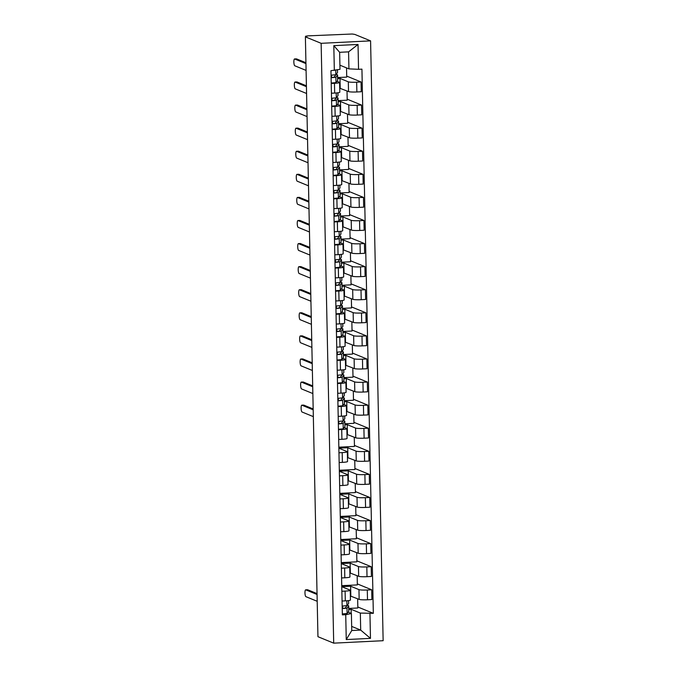 <?xml version="1.0" encoding="UTF-8"?>
<svg xmlns="http://www.w3.org/2000/svg" width="677" height="677" viewBox="0 0 677 677"><rect width="100%" height="100%" fill="white"/><g stroke="black" fill="none" stroke-linecap="round" stroke-linejoin="round"><path stroke-width="1.02" d="M305.581 36.854L305.572 36.236L307.798 35.873L352.218 34.011L354.816 34.417L370.581 40.865L321.143 43.32L333.702 643.15L317.945 636.702L305.386 36.863L321.143 43.32M333.702 643.15L383.14 640.704L370.581 40.865M305.572 36.236L305.674 36.854M305.386 36.863L306.825 36.795L305.665 36.321M350.356 596.005L359.157 599.39A6.846 0.762 -1.2 0 0 367.501 599.771L371.901 599.551L371.69 589.785L367.298 590.005A6.846 0.762 178.8 0 1 358.954 589.625L350.627 586.223L341.758 586.654M345.101 591.106L345.304 600.871A6.846 0.762 -1.2 0 0 350.441 600.025L350.237 590.259A6.846 0.762 178.8 0 1 345.101 591.106L341.851 591.266M345.304 600.871L342.054 601.032M357.338 583.904L371.69 589.785M341.733 585.681L357.354 584.911L357.168 575.695M341.758 586.688L350.017 590.073A6.846 0.762 178.8 0 1 350.237 590.259M349.874 572.928L358.675 576.313A6.846 0.762 -1.2 0 0 367.019 576.686L371.419 576.466L371.208 566.7L366.816 566.92A6.846 0.762 178.8 0 1 358.463 566.547L350.136 563.137L341.276 563.577M341.572 577.946L344.821 577.786A6.846 0.762 -1.2 0 0 349.958 576.939L349.747 567.174A6.846 0.762 178.8 0 1 344.618 568.02L341.369 568.181M356.855 560.827L371.208 566.7M341.25 562.604L356.872 561.825L356.686 552.61M341.276 563.611L349.535 566.987A6.846 0.762 178.8 0 1 349.747 567.174M349.383 549.842L358.184 553.227A6.846 0.762 -1.2 0 0 366.536 553.608L370.928 553.388L370.725 543.623L366.333 543.843A6.846 0.762 178.8 0 1 357.981 543.462L349.654 540.051L340.793 540.491M341.09 554.869L344.339 554.708A6.846 0.762 -1.2 0 0 349.467 553.854L349.264 544.088A6.846 0.762 178.8 0 1 344.136 544.943L340.886 545.103M356.373 537.741L370.725 543.623M340.768 539.518L356.39 538.748L356.195 529.532M340.793 540.525L349.044 543.91A6.846 0.762 178.8 0 1 349.264 544.088M348.9 526.765L357.701 530.15A6.846 0.762 -1.2 0 0 366.054 530.523L370.446 530.303L370.243 520.537L365.851 520.757A6.846 0.762 178.8 0 1 357.498 520.385L349.171 516.974L340.303 517.414M340.607 531.784L343.857 531.623A6.846 0.762 -1.2 0 0 348.985 530.776L348.782 521.011A6.846 0.762 178.8 0 1 343.654 521.857L340.404 522.018M355.89 514.664L370.243 520.537M340.286 516.441L355.907 515.662L355.713 506.447M340.303 517.448L348.562 520.825A6.846 0.762 178.8 0 1 348.782 521.011M348.418 503.68L357.219 507.065A6.846 0.762 -1.2 0 0 365.572 507.437L369.964 507.225L369.76 497.46L365.36 497.671A6.846 0.762 178.8 0 1 357.016 497.299L348.689 493.888L339.82 494.328M340.125 508.698L343.374 508.537A6.846 0.762 -1.2 0 0 348.503 507.691L348.3 497.925A6.846 0.762 178.8 0 1 343.171 498.771L339.922 498.932M355.4 491.578L369.76 497.46M339.803 493.355L355.425 492.577L355.23 483.37M339.82 494.362L348.08 497.747A6.846 0.762 178.8 0 1 348.3 497.925M347.936 480.602L356.737 483.987A6.846 0.762 -1.2 0 0 365.089 484.36L369.481 484.14L369.278 474.374L364.878 474.594A6.846 0.762 178.8 0 1 356.534 474.222L348.206 470.811L339.338 471.251M339.642 485.621L342.892 485.46A6.846 0.762 -1.2 0 0 348.02 484.614L347.817 474.848A6.846 0.762 178.8 0 1 342.68 475.694L339.439 475.855M354.917 468.501L369.278 474.374M339.321 470.27L354.943 469.499L354.748 460.284M339.338 471.277L347.597 474.662A6.846 0.762 178.8 0 1 347.817 474.848M347.453 457.517L356.254 460.902A6.846 0.762 -1.2 0 0 364.598 461.274L368.999 461.062L368.796 451.297L364.395 451.508A6.846 0.762 178.8 0 1 356.051 451.136L347.724 447.725L338.855 448.166M339.16 462.535L342.41 462.374A6.846 0.762 -1.2 0 0 347.538 461.528L347.335 451.762A6.846 0.762 178.8 0 1 342.198 452.608L338.949 452.769M354.435 445.415L368.796 451.297M338.838 447.192L354.46 446.414L354.266 437.207M338.855 448.199L347.115 451.576A6.846 0.762 178.8 0 1 347.335 451.762M346.971 434.431L355.772 437.816A6.846 0.762 -1.2 0 0 364.116 438.197L368.516 437.977L368.313 428.211L363.913 428.431A6.846 0.762 178.8 0 1 355.569 428.059L347.242 424.648L344.906 424.758M338.669 439.458L341.919 439.297A6.846 0.762 -1.2 0 0 347.056 438.451L346.852 428.685A6.846 0.762 178.8 0 1 341.716 429.531L338.466 429.692M353.953 422.338L368.313 428.211M344.889 423.785L353.978 423.337L353.783 414.121M344.246 427.525L346.632 428.499A6.846 0.762 178.8 0 1 346.852 428.685M346.489 411.354L355.29 414.739A6.846 0.762 -1.2 0 0 363.634 415.111L368.034 414.891L367.823 405.134L363.431 405.345A6.846 0.762 178.8 0 1 355.087 404.973L346.759 401.563L344.424 401.681M338.187 416.372L341.436 416.211A6.846 0.762 -1.2 0 0 346.573 415.365L346.362 405.599A6.846 0.762 178.8 0 1 341.233 406.445L337.984 406.606M353.47 399.252L367.823 405.134M344.407 400.699L353.487 400.251L353.301 391.044M343.764 404.44L346.15 405.413A6.846 0.762 178.8 0 1 346.362 405.599M346.006 388.268L354.807 391.653A6.846 0.762 -1.2 0 0 363.151 392.034L367.543 391.814L367.34 382.048L362.948 382.268A6.846 0.762 178.8 0 1 354.596 381.887L346.269 378.485L343.941 378.595M337.705 393.295L340.954 393.134A6.846 0.762 -1.2 0 0 346.082 392.288L345.879 382.522A6.846 0.762 178.8 0 1 340.751 383.368L337.501 383.529M352.988 376.167L367.34 382.048M343.916 377.622L353.005 377.174L352.81 367.958M343.281 381.354L345.659 382.336A6.846 0.762 178.8 0 1 345.879 382.522M345.515 365.191L354.316 368.576A6.846 0.762 -1.2 0 0 362.669 368.948L367.061 368.728L366.858 358.962L362.466 359.182A6.846 0.762 178.8 0 1 354.113 358.81L345.786 355.4L343.459 355.518M337.222 370.209L340.472 370.048A6.846 0.762 -1.2 0 0 345.6 369.202L345.397 359.436A6.846 0.762 178.8 0 1 340.269 360.282L337.019 360.443M352.505 353.089L366.858 358.962M343.434 354.536L352.522 354.088L352.328 344.872M342.799 358.277L345.177 359.25A6.846 0.762 178.8 0 1 345.397 359.436M345.033 342.105L353.834 345.49A6.846 0.762 -1.2 0 0 362.187 345.871L366.579 345.651L366.375 335.885L361.983 336.105A6.846 0.762 178.8 0 1 353.631 335.724L345.304 332.314L342.977 332.432M336.74 347.132L339.989 346.971A6.846 0.762 -1.2 0 0 345.118 346.116L344.915 336.359A6.846 0.762 178.8 0 1 339.786 337.205L336.537 337.366M352.023 330.004L366.375 335.885M342.951 331.459L352.04 331.011L351.845 321.795M342.308 335.191L344.695 336.173A6.846 0.762 178.8 0 1 344.915 336.359M344.551 319.028L353.352 322.413A6.846 0.762 -1.2 0 0 361.704 322.785L366.096 322.565L365.893 312.799L361.493 313.019A6.846 0.762 178.8 0 1 353.149 312.647L344.821 309.237L342.486 309.355M336.257 324.046L339.507 323.885A6.846 0.762 -1.2 0 0 344.635 323.039L344.432 313.273A6.846 0.762 178.8 0 1 339.304 314.12L336.054 314.28M351.532 306.926L365.893 312.799M342.469 308.373L351.558 307.925L351.363 298.709M341.826 312.114L344.212 313.087A6.846 0.762 178.8 0 1 344.432 313.273M344.068 295.942L352.869 299.327A6.846 0.762 -1.2 0 0 361.213 299.699L365.614 299.488L365.411 289.722L361.01 289.934A6.846 0.762 178.8 0 1 352.666 289.561L344.339 286.151L342.003 286.269M335.775 300.96L339.025 300.8A6.846 0.762 -1.2 0 0 344.153 299.953L343.95 290.188A6.846 0.762 178.8 0 1 338.813 291.034L335.564 291.195M351.05 283.841L365.411 289.722M341.987 285.296L351.075 284.848L350.881 275.632M341.343 289.028L343.73 290.01A6.846 0.762 178.8 0 1 343.95 290.188M343.586 272.865L352.387 276.25A6.846 0.762 -1.2 0 0 360.731 276.622L365.131 276.402L364.928 266.636L360.528 266.856A6.846 0.762 178.8 0 1 352.184 266.484L343.857 263.074L341.521 263.184M335.284 277.883L338.534 277.722A6.846 0.762 -1.2 0 0 343.671 276.876L343.467 267.11A6.846 0.762 178.8 0 1 338.331 267.957L335.081 268.117M350.568 260.763L364.928 266.636M341.504 262.211L350.593 261.762L350.398 252.546M340.861 265.951L343.247 266.924A6.846 0.762 178.8 0 1 343.467 267.11M343.104 249.779L351.905 253.164A6.846 0.762 -1.2 0 0 360.249 253.536L364.649 253.325L364.438 243.559L360.046 243.771A6.846 0.762 178.8 0 1 351.702 243.398L343.374 239.988L341.039 240.107M334.802 254.797L338.051 254.637A6.846 0.762 -1.2 0 0 343.188 253.79L342.977 244.025A6.846 0.762 178.8 0 1 337.848 244.871L334.599 245.032M350.085 237.678L364.438 243.559M341.022 239.133L350.102 238.676L349.916 229.469M340.379 242.865L342.765 243.838A6.846 0.762 178.8 0 1 342.977 244.025M342.621 226.693L351.422 230.087A6.846 0.762 -1.2 0 0 359.766 230.459L364.167 230.239L363.955 220.474L359.563 220.694A6.846 0.762 178.8 0 1 351.211 220.321L342.884 216.911L340.556 217.021M334.32 231.72L337.569 231.559A6.846 0.762 -1.2 0 0 342.706 230.713L342.494 220.947A6.846 0.762 178.8 0 1 337.366 221.794L334.116 221.954M349.603 214.601L363.955 220.474M340.531 216.048L349.62 215.599L349.434 206.383M339.896 219.788L342.274 220.761A6.846 0.762 178.8 0 1 342.494 220.947M342.13 203.616L350.931 207.001A6.846 0.762 -1.2 0 0 359.284 207.374L363.676 207.162L363.473 197.396L359.081 197.608A6.846 0.762 178.8 0 1 350.728 197.235L342.401 193.825L340.074 193.944M333.837 208.634L337.087 208.474A6.846 0.762 -1.2 0 0 342.215 207.627L342.012 197.862A6.846 0.762 178.8 0 1 336.884 198.708L333.634 198.869M349.12 191.515L363.473 197.396M340.049 192.97L349.137 192.513L348.943 183.306M339.414 196.702L341.792 197.676A6.846 0.762 178.8 0 1 342.012 197.862M341.648 180.531L350.449 183.916A6.846 0.762 -1.2 0 0 358.802 184.296L363.194 184.076L362.99 174.311L358.598 174.531A6.846 0.762 178.8 0 1 350.246 174.15L341.919 170.748L339.592 170.858M333.355 185.557L336.604 185.396A6.846 0.762 -1.2 0 0 341.733 184.55L341.53 174.784A6.846 0.762 178.8 0 1 336.401 175.631L333.152 175.792M348.638 168.429L362.99 174.311M339.566 169.885L348.655 169.436L348.46 160.221M338.923 173.617L341.31 174.598A6.846 0.762 178.8 0 1 341.53 174.784M341.166 157.453L349.967 160.838A6.846 0.762 -1.2 0 0 358.319 161.211L362.711 160.991L362.508 151.225L358.108 151.445A6.846 0.762 178.8 0 1 349.764 151.073L341.436 147.662L339.101 147.781M332.872 162.472L336.122 162.311A6.846 0.762 -1.2 0 0 341.25 161.464L341.047 151.699A6.846 0.762 178.8 0 1 335.919 152.545L332.669 152.706M348.147 145.352L362.508 151.225M339.084 146.799L348.173 146.35L347.978 137.135M338.441 150.539L340.827 151.513A6.846 0.762 178.8 0 1 341.047 151.699M340.683 134.368L349.484 137.753A6.846 0.762 -1.2 0 0 357.837 138.133L362.229 137.913L362.026 128.148L357.625 128.368A6.846 0.762 178.8 0 1 349.281 127.987L340.954 124.585L338.618 124.695M332.39 139.394L335.64 139.234A6.846 0.762 -1.2 0 0 340.768 138.387L340.565 128.622A6.846 0.762 178.8 0 1 335.428 129.468L332.187 129.629M347.665 122.266L362.026 128.148M338.602 123.722L347.69 123.273L347.496 114.058M337.958 127.454L340.345 128.435A6.846 0.762 178.8 0 1 340.565 128.622M340.201 111.29L349.002 114.675A6.846 0.762 -1.2 0 0 357.346 115.048L361.746 114.828L361.543 105.062L357.143 105.282A6.846 0.762 178.8 0 1 348.799 104.91L340.472 101.499L338.136 101.618M331.908 116.309L335.157 116.148A6.846 0.762 -1.2 0 0 340.286 115.302L340.082 105.536A6.846 0.762 178.8 0 1 334.946 106.382L331.696 106.543M347.183 99.189L361.543 105.062M338.119 100.636L347.208 100.188L347.013 90.972M337.476 104.376L339.862 105.35A6.846 0.762 178.8 0 1 340.082 105.536M339.719 88.205L348.52 91.59A6.846 0.762 -1.2 0 0 356.864 91.962L361.264 91.75L361.061 81.985L356.661 82.205A6.846 0.762 178.8 0 1 348.317 81.824L339.989 78.414L337.654 78.532M331.417 93.223L334.666 93.062A6.846 0.762 -1.2 0 0 339.803 92.216L339.6 82.45A6.846 0.762 178.8 0 1 334.463 83.296L331.214 83.466M346.7 76.103L361.061 81.985M337.637 77.559L346.726 77.11L346.531 67.895M336.994 81.291L339.38 82.272A6.846 0.762 178.8 0 1 339.6 82.45M340.192 88.179L339.989 78.414M340.675 111.265L340.472 101.499M341.157 134.342L340.954 124.585M341.64 157.428L341.436 147.662M342.122 180.514L341.919 170.748M342.604 203.591L342.401 193.825M343.095 226.677L342.884 216.911M343.577 249.754L343.374 239.988M344.06 272.839L343.857 263.074M344.542 295.917L344.339 286.151M345.025 319.002L344.821 309.237M345.507 342.08L345.304 332.314M345.989 365.165L345.786 355.4M346.48 388.251L346.269 378.485M346.962 411.328L346.759 401.563M347.445 434.414L347.242 424.648M347.927 457.491L347.724 447.725M348.41 480.577L348.206 470.811M348.892 503.654L348.689 493.888M349.374 526.74L349.171 516.974M349.857 549.817L349.654 540.051M350.347 572.903L350.136 563.137M350.83 595.988L350.627 586.223M351.668 626.403L360.689 630.092L360.333 613.074L351.109 609.3L348.773 609.418M351.194 613.438L351.109 609.3M348.113 612.177L351.397 613.523L351.752 630.532L360.689 630.092L370.471 638.369L346.252 639.562L345.735 614.708L351.397 613.523M339.905 65.187L348.934 68.876L348.57 51.858L339.642 52.307L339.998 69.316L330.951 70.679L342.35 614.877L345.735 614.708M334.336 70.51L333.812 45.647L358.031 44.454L358.548 69.308L348.934 68.876M360.333 613.074L373.332 613.337L361.933 69.139L358.548 69.308M369.947 613.506L370.471 638.369M357.82 606.99L373.332 613.337M348.757 608.437L357.845 607.988L357.651 598.781M346.252 639.562L351.752 630.532M348.57 51.858L358.031 44.454M339.642 52.307L333.812 45.647M348.613 603.469L348.553 600.584L348.647 603.385A8.936 0.999 178.8 0 1 348.613 603.469L346.946 605.636L342.164 606.093M307.443 589.777A3.427 0.846 87.2 0 1 307.536 589.743A3.427 0.846 87.2 0 1 307.637 589.76L317.048 593.619M346.607 605.78A6.998 0.779 178.8 0 1 346.768 605.94A6.998 0.779 178.8 0 1 346.742 606.008L345.075 608.166L342.215 608.369M342.672 608.386L342.621 606.093M347.149 605.373A8.936 0.999 178.8 0 1 348.697 605.898A8.936 0.999 178.8 0 1 348.663 605.991L347.005 608.149L342.215 608.606M348.697 605.898L348.816 611.221A8.936 0.999 178.8 0 1 348.782 611.314L347.115 613.472L342.325 613.937M317.064 594.482L305.759 589.853A3.427 0.846 -92.8 0 0 305.665 589.836A3.427 0.846 -92.8 0 0 304.98 593.103A3.427 0.846 -92.8 0 0 305.902 596.665L317.208 601.294M344.72 415.923L344.779 418.724A8.936 0.999 178.8 0 1 344.745 418.818L343.078 420.976L338.297 421.441M303.575 405.117A3.427 0.846 87.2 0 1 303.668 405.091A3.427 0.846 87.2 0 1 303.77 405.108L313.18 408.959M342.74 421.128A6.998 0.779 178.8 0 1 342.9 421.28A6.998 0.779 178.8 0 1 342.875 421.356L341.208 423.514L338.339 423.717M338.796 423.734L338.754 421.441M343.281 420.713A8.936 0.999 178.8 0 1 344.83 421.246A8.936 0.999 178.8 0 1 344.796 421.331L343.129 423.497L338.348 423.954M344.83 421.246L344.948 426.569A8.936 0.999 178.8 0 1 344.915 426.662L343.247 428.82L338.458 429.277M313.197 409.83L301.891 405.201A3.427 0.846 -92.8 0 0 301.798 405.184A3.427 0.846 -92.8 0 0 301.113 408.451A3.427 0.846 -92.8 0 0 302.035 412.005L313.341 416.634M344.238 392.846L344.297 395.647A8.936 0.999 178.8 0 1 344.263 395.732L342.596 397.898L337.815 398.355M303.084 382.04A3.427 0.846 87.2 0 1 303.186 382.006A3.427 0.846 87.2 0 1 303.279 382.031L312.698 385.882M342.257 398.042A6.998 0.779 178.8 0 1 342.418 398.203A6.998 0.779 178.8 0 1 342.384 398.271L340.717 400.429L337.857 400.632M338.314 400.649L338.272 398.355M342.799 397.636A8.936 0.999 178.8 0 1 344.348 398.161A8.936 0.999 178.8 0 1 344.314 398.254L342.647 400.412L337.865 400.869M344.348 398.161L344.458 403.484A8.936 0.999 178.8 0 1 344.424 403.577L342.765 405.735L337.975 406.2M312.715 386.745L301.409 382.116A3.427 0.846 -92.8 0 0 301.307 382.099A3.427 0.846 -92.8 0 0 300.63 385.365A3.427 0.846 -92.8 0 0 301.553 388.928L312.85 393.557M343.755 369.76L343.814 372.562A8.936 0.999 178.8 0 1 343.781 372.655L342.113 374.813L337.332 375.278M302.602 358.954A3.427 0.846 87.2 0 1 302.704 358.928A3.427 0.846 87.2 0 1 302.797 358.945L312.207 362.796M341.775 374.965A6.998 0.779 178.8 0 1 341.927 375.117A6.998 0.779 178.8 0 1 341.902 375.193L340.235 377.351L337.374 377.554M337.831 377.571L337.789 375.278M342.317 374.55A8.936 0.999 178.8 0 1 343.865 375.075A8.936 0.999 178.8 0 1 343.831 375.168L342.164 377.326L337.383 377.791M343.865 375.075L343.975 380.406A8.936 0.999 178.8 0 1 343.941 380.491L342.274 382.657L337.493 383.114M312.232 363.667L300.926 359.038A3.427 0.846 -92.8 0 0 300.825 359.022A3.427 0.846 -92.8 0 0 300.139 362.288A3.427 0.846 -92.8 0 0 301.07 365.842L312.368 370.471M343.273 346.683L343.332 349.484A8.936 0.999 178.8 0 1 343.298 349.569L341.631 351.735L336.841 352.192M302.12 335.877A3.427 0.846 87.2 0 1 302.221 335.843A3.427 0.846 87.2 0 1 302.314 335.86L311.725 339.719M341.293 351.879A6.998 0.779 178.8 0 1 341.445 352.04A6.998 0.779 178.8 0 1 341.42 352.108L339.752 354.266L336.892 354.469M337.349 354.486L337.298 352.192M341.834 351.473A8.936 0.999 178.8 0 1 343.383 351.998A8.936 0.999 178.8 0 1 343.349 352.082L341.682 354.249L336.901 354.706M343.383 351.998L343.493 357.321A8.936 0.999 178.8 0 1 343.459 357.414L341.792 359.572L337.011 360.037M311.742 340.582L300.444 335.953A3.427 0.846 -92.8 0 0 300.343 335.936A3.427 0.846 -92.8 0 0 299.657 339.202A3.427 0.846 -92.8 0 0 300.588 342.765L311.885 347.386M342.79 323.598L342.85 326.399A8.936 0.999 178.8 0 1 342.816 326.492L341.149 328.65L336.359 329.107M301.637 312.791A3.427 0.846 87.2 0 1 301.73 312.766A3.427 0.846 87.2 0 1 301.832 312.782L311.242 316.633M340.81 328.794A6.998 0.779 178.8 0 1 340.963 328.954A6.998 0.779 178.8 0 1 340.937 329.022L339.27 331.188L336.41 331.383M336.867 331.408L336.816 329.115M341.352 328.387A8.936 0.999 178.8 0 1 342.9 328.912A8.936 0.999 178.8 0 1 342.867 329.005L341.2 331.163L336.418 331.628M342.9 328.912L343.011 334.243A8.936 0.999 178.8 0 1 342.977 334.328L341.31 336.494L336.528 336.951M311.259 317.505L299.962 312.876A3.427 0.846 -92.8 0 0 299.86 312.859A3.427 0.846 -92.8 0 0 299.175 316.125A3.427 0.846 -92.8 0 0 300.097 319.679L311.403 324.308M342.308 300.52L342.359 303.321A8.936 0.999 178.8 0 1 342.325 303.406L340.666 305.572L335.877 306.029M301.155 289.705A3.427 0.846 87.2 0 1 301.248 289.68A3.427 0.846 87.2 0 1 301.35 289.697L310.76 293.556M340.328 305.716A6.998 0.779 178.8 0 1 340.48 305.877A6.998 0.779 178.8 0 1 340.455 305.945L338.788 308.103L335.927 308.306M336.384 308.323L336.334 306.029M340.861 305.31A8.936 0.999 178.8 0 1 342.418 305.835A8.936 0.999 178.8 0 1 342.384 305.919L340.717 308.086L335.927 308.543M342.418 305.835L342.528 311.158A8.936 0.999 178.8 0 1 342.494 311.251L340.827 313.409L336.046 313.874M310.777 294.419L299.471 289.79A3.427 0.846 -92.8 0 0 299.378 289.773A3.427 0.846 -92.8 0 0 298.692 293.039A3.427 0.846 -92.8 0 0 299.615 296.602L310.921 301.223M341.843 280.329L341.783 277.443L341.877 280.236A8.936 0.999 178.8 0 1 341.843 280.329L340.176 282.487L335.394 282.944M300.673 266.628A3.427 0.846 87.2 0 1 300.766 266.603A3.427 0.846 87.2 0 1 300.867 266.62L310.278 270.47M339.846 282.631A6.998 0.779 178.8 0 1 339.998 282.791A6.998 0.779 178.8 0 1 339.972 282.859L338.305 285.025L335.445 285.22M335.902 285.245L335.851 282.952M340.379 282.224A8.936 0.999 178.8 0 1 341.936 282.749A8.936 0.999 178.8 0 1 341.902 282.842L340.235 285L335.445 285.466M341.936 282.749L342.046 288.08A8.936 0.999 178.8 0 1 342.012 288.165L340.345 290.331L335.555 290.788M310.294 271.342L298.989 266.713A3.427 0.846 -92.8 0 0 298.895 266.696A3.427 0.846 -92.8 0 0 298.21 269.962A3.427 0.846 -92.8 0 0 299.132 273.516L310.438 278.145M341.335 254.357L341.394 257.15A8.936 0.999 178.8 0 1 341.36 257.243L339.693 259.401L334.912 259.866M300.19 243.542A3.427 0.846 87.2 0 1 300.283 243.517A3.427 0.846 87.2 0 1 300.385 243.534L309.795 247.384M339.355 259.553A6.998 0.779 178.8 0 1 339.515 259.706A6.998 0.779 178.8 0 1 339.49 259.782L337.823 261.94L334.963 262.143M335.42 262.16L335.369 259.866M339.896 259.139A8.936 0.999 178.8 0 1 341.445 259.672A8.936 0.999 178.8 0 1 341.411 259.756L339.752 261.923L334.963 262.38M341.445 259.672L341.563 264.995A8.936 0.999 178.8 0 1 341.53 265.088L339.862 267.246L335.073 267.703M309.812 248.256L298.506 243.627A3.427 0.846 -92.8 0 0 298.413 243.61A3.427 0.846 -92.8 0 0 297.728 246.877A3.427 0.846 -92.8 0 0 298.65 250.431L309.956 255.06M340.853 231.272L340.912 234.073A8.936 0.999 178.8 0 1 340.878 234.157L339.211 236.324L334.43 236.781M299.708 220.465A3.427 0.846 87.2 0 1 299.801 220.44A3.427 0.846 87.2 0 1 299.894 220.457L309.313 224.307M338.872 236.468A6.998 0.779 178.8 0 1 339.033 236.628A6.998 0.779 178.8 0 1 338.999 236.696L337.341 238.863L334.472 239.057M334.929 239.074L334.887 236.789M339.414 236.061A8.936 0.999 178.8 0 1 340.963 236.586A8.936 0.999 178.8 0 1 340.929 236.679L339.262 238.837L334.48 239.294M340.963 236.586L341.073 241.917A8.936 0.999 178.8 0 1 341.039 242.002L339.38 244.169L334.59 244.625M309.33 225.17L298.024 220.55A3.427 0.846 -92.8 0 0 297.922 220.533A3.427 0.846 -92.8 0 0 297.245 223.791A3.427 0.846 -92.8 0 0 298.168 227.354L309.474 231.983M340.37 208.194L340.429 210.987A8.936 0.999 178.8 0 1 340.396 211.08L338.728 213.238L333.947 213.704M299.217 197.379A3.427 0.846 87.2 0 1 299.319 197.354A3.427 0.846 87.2 0 1 299.412 197.371L308.822 201.221M338.39 213.39A6.998 0.779 178.8 0 1 338.542 213.543A6.998 0.779 178.8 0 1 338.517 213.619L336.85 215.777L333.989 215.98M334.446 215.997L334.404 213.704M338.932 212.976A8.936 0.999 178.8 0 1 340.48 213.509A8.936 0.999 178.8 0 1 340.446 213.593L338.779 215.76L333.998 216.217M340.48 213.509L340.59 218.832A8.936 0.999 178.8 0 1 340.556 218.925L338.889 221.083L334.108 221.54M308.847 202.093L297.541 197.464A3.427 0.846 -92.8 0 0 297.44 197.447A3.427 0.846 -92.8 0 0 296.763 200.714A3.427 0.846 -92.8 0 0 297.685 204.268L308.983 208.897M339.888 185.109L339.947 187.91A8.936 0.999 178.8 0 1 339.913 187.994L338.246 190.161L333.456 190.618M298.735 174.302A3.427 0.846 87.2 0 1 298.836 174.268A3.427 0.846 87.2 0 1 298.929 174.294L308.34 178.144M337.908 190.305A6.998 0.779 178.8 0 1 338.06 190.465A6.998 0.779 178.8 0 1 338.035 190.533L336.367 192.7L333.507 192.894M333.964 192.911L333.913 190.618M338.449 189.898A8.936 0.999 178.8 0 1 339.998 190.423A8.936 0.999 178.8 0 1 339.964 190.516L338.297 192.674L333.516 193.131M339.998 190.423L340.108 195.746A8.936 0.999 178.8 0 1 340.074 195.839L338.407 197.997L333.626 198.463M308.357 179.007L297.059 174.387A3.427 0.846 -92.8 0 0 296.958 174.361A3.427 0.846 -92.8 0 0 296.272 177.628A3.427 0.846 -92.8 0 0 297.203 181.191L308.5 185.82M339.431 164.917L339.372 162.031L339.465 164.824A8.936 0.999 178.8 0 1 339.431 164.917L337.764 167.075L332.974 167.541M298.252 151.216A3.427 0.846 87.2 0 1 298.345 151.191A3.427 0.846 87.2 0 1 298.447 151.208L307.857 155.058M337.425 167.227A6.998 0.779 178.8 0 1 337.578 167.38A6.998 0.779 178.8 0 1 337.552 167.456L335.885 169.614L333.025 169.817M333.482 169.834L333.431 167.541M337.967 166.813A8.936 0.999 178.8 0 1 339.515 167.337A8.936 0.999 178.8 0 1 339.482 167.431L337.815 169.588L333.033 170.054M339.515 167.337L339.626 172.669A8.936 0.999 178.8 0 1 339.592 172.753L337.925 174.92L333.143 175.377M307.874 155.93L296.577 151.301A3.427 0.846 -92.8 0 0 296.475 151.284A3.427 0.846 -92.8 0 0 295.79 154.551A3.427 0.846 -92.8 0 0 296.721 158.105L308.018 162.734M338.923 138.946L338.982 141.747A8.936 0.999 178.8 0 1 338.949 141.831L337.281 143.998L332.492 144.455M297.77 128.139A3.427 0.846 87.2 0 1 297.863 128.105A3.427 0.846 87.2 0 1 297.965 128.122L307.375 131.981M336.943 144.142A6.998 0.779 178.8 0 1 337.095 144.303A6.998 0.779 178.8 0 1 337.07 144.37L335.403 146.528L332.542 146.731M332.999 146.748L332.949 144.455M337.476 143.736A8.936 0.999 178.8 0 1 339.033 144.26A8.936 0.999 178.8 0 1 338.999 144.345L337.332 146.511L332.542 146.968M339.033 144.26L339.143 149.583A8.936 0.999 178.8 0 1 339.109 149.676L337.442 151.834L332.661 152.3M307.392 132.844L296.094 128.215A3.427 0.846 -92.8 0 0 295.993 128.198A3.427 0.846 -92.8 0 0 295.307 131.465A3.427 0.846 -92.8 0 0 296.23 135.028L307.536 139.648M338.458 118.754L338.398 115.869L338.492 118.661A8.936 0.999 178.8 0 1 338.458 118.754L336.799 120.912L332.009 121.369M297.288 105.053A3.427 0.846 87.2 0 1 297.381 105.028A3.427 0.846 87.2 0 1 297.482 105.045L306.893 108.895M336.461 121.056A6.998 0.779 178.8 0 1 336.613 121.217A6.998 0.779 178.8 0 1 336.587 121.285L334.92 123.451L332.06 123.654M332.517 123.671L332.466 121.378M336.994 120.65A8.936 0.999 178.8 0 1 338.551 121.175A8.936 0.999 178.8 0 1 338.517 121.268L336.85 123.426L332.06 123.891M338.551 121.175L338.661 126.506A8.936 0.999 178.8 0 1 338.627 126.591L336.96 128.757L332.17 129.214M306.909 109.767L295.604 105.138A3.427 0.846 -92.8 0 0 295.51 105.121A3.427 0.846 -92.8 0 0 294.825 108.388A3.427 0.846 -92.8 0 0 295.747 111.942L307.053 116.571M337.95 92.783L338.009 95.584A8.936 0.999 178.8 0 1 337.975 95.669L336.308 97.835L331.527 98.292M296.805 81.968A3.427 0.846 87.2 0 1 296.898 81.942A3.427 0.846 87.2 0 1 297 81.959L306.41 85.818M335.978 97.979A6.998 0.779 178.8 0 1 336.13 98.14A6.998 0.779 178.8 0 1 336.105 98.207L334.438 100.365L331.578 100.568M332.035 100.585L331.984 98.292M336.511 97.573A8.936 0.999 178.8 0 1 338.06 98.097A8.936 0.999 178.8 0 1 338.026 98.182L336.367 100.348L331.578 100.805M338.06 98.097L338.178 103.42A8.936 0.999 178.8 0 1 338.145 103.513L336.477 105.671L331.688 106.137M306.427 86.681L295.121 82.052A3.427 0.846 -92.8 0 0 295.028 82.035A3.427 0.846 -92.8 0 0 294.343 85.302A3.427 0.846 -92.8 0 0 295.265 88.865L306.571 93.485M337.476 69.849L337.527 72.498A8.936 0.999 178.8 0 1 337.493 72.591L335.826 74.749L331.045 75.206M296.323 58.891A3.427 0.846 87.2 0 1 296.416 58.865A3.427 0.846 87.2 0 1 296.518 58.882L305.928 62.733M335.487 74.893A6.998 0.779 178.8 0 1 335.648 75.054A6.998 0.779 178.8 0 1 335.623 75.122L333.956 77.288L331.087 77.483M331.544 77.508L331.502 75.215M336.029 74.487A8.936 0.999 178.8 0 1 337.578 75.012A8.936 0.999 178.8 0 1 337.544 75.105L335.877 77.263L331.095 77.728M337.578 75.012L337.696 80.343A8.936 0.999 178.8 0 1 337.662 80.428L335.995 82.594L331.205 83.051M305.945 63.604L294.639 58.975A3.427 0.846 -92.8 0 0 294.546 58.958A3.427 0.846 -92.8 0 0 293.86 62.225A3.427 0.846 -92.8 0 0 294.783 65.779L306.089 70.408M348.317 81.824L348.52 91.59M348.799 104.91L349.002 114.675M349.281 127.987L349.484 137.753M349.764 151.073L349.967 160.838M350.246 174.15L350.449 183.916M350.728 197.235L350.931 207.001M351.211 220.321L351.422 230.087M351.702 243.398L351.905 253.164M352.184 266.484L352.387 276.25M352.666 289.561L352.869 299.327M353.149 312.647L353.352 322.413M353.631 335.724L353.834 345.49M354.113 358.81L354.316 368.576M354.596 381.887L354.807 391.653M355.087 404.973L355.29 414.739M355.569 428.059L355.772 437.816M356.051 451.136L356.254 460.902M356.534 474.222L356.737 483.987M357.016 497.299L357.219 507.065M357.498 520.385L357.701 530.15M357.981 543.462L358.184 553.227M358.463 566.547L358.675 576.313M358.954 589.625L359.157 599.39M334.946 106.382L335.157 116.148M335.428 129.468L335.64 139.234M335.919 152.545L336.122 162.311M336.401 175.631L336.604 185.396M336.884 198.708L337.087 208.474M337.366 221.794L337.569 231.559M337.848 244.871L338.051 254.637M338.331 267.957L338.534 277.722M338.813 291.034L339.025 300.8M339.304 314.12L339.507 323.885M339.786 337.205L339.989 346.971M340.269 360.282L340.472 370.048M340.751 383.368L340.954 393.134M341.233 406.445L341.436 416.211M341.716 429.531L341.919 439.297M342.198 452.608L342.41 462.374M342.68 475.694L342.892 485.46M343.171 498.771L343.374 508.537M343.654 521.857L343.857 531.623M344.136 544.943L344.339 554.708M344.618 568.02L344.821 577.786M334.463 83.296L334.666 93.062M357.143 105.282L357.346 115.048M357.625 128.368L357.837 138.133M358.108 151.445L358.319 161.211M358.598 174.531L358.802 184.296M359.081 197.608L359.284 207.374M359.563 220.694L359.766 230.459M360.046 243.771L360.249 253.536M360.528 266.856L360.731 276.622M361.01 289.934L361.213 299.699M361.493 313.019L361.704 322.785M361.983 336.105L362.187 345.871M362.466 359.182L362.669 368.948M362.948 382.268L363.151 392.034M363.431 405.345L363.634 415.111M363.913 428.431L364.116 438.197M364.395 451.508L364.598 461.274M364.878 474.594L365.089 484.36M365.36 497.671L365.572 507.437M365.851 520.757L366.054 530.523M366.333 543.843L366.536 553.608M366.816 566.92L367.019 576.686M367.298 590.005L367.501 599.771M356.661 82.205L356.864 91.962M346.946 605.636L346.844 600.77M348.782 611.314L348.663 605.991M347.115 613.472L347.005 608.149M305.759 589.853L307.637 589.76M344.745 418.818L344.686 415.932M343.078 420.976L342.977 416.11M344.915 426.662L344.796 421.331M343.247 428.82L343.129 423.497M301.891 405.201L303.77 405.108M344.263 395.732L344.204 392.855M342.596 397.898L342.494 393.032M344.424 403.577L344.314 398.254M342.765 405.735L342.647 400.412M301.409 382.116L303.279 382.031M343.781 372.655L343.721 369.769M342.113 374.813L342.012 369.947M343.941 380.491L343.831 375.168M342.274 382.657L342.164 377.326M300.926 359.038L302.797 358.945M343.298 349.569L343.239 346.683M341.631 351.735L341.53 346.869M343.459 357.414L343.349 352.082M341.792 359.572L341.682 354.249M300.444 335.953L302.314 335.86M342.816 326.492L342.748 323.606M341.149 328.65L341.047 323.784M342.977 334.328L342.867 329.005M341.31 336.494L341.2 331.163M299.962 312.876L301.832 312.782M342.325 303.406L342.266 300.52M340.666 305.572L340.565 300.706M342.494 311.251L342.384 305.919M340.827 313.409L340.717 308.086M299.471 289.79L301.35 289.697M340.176 282.487L340.074 277.621M342.012 288.165L341.902 282.842M340.345 290.331L340.235 285M298.989 266.713L300.867 266.62M341.36 257.243L341.301 254.357M339.693 259.401L339.592 254.544M341.53 265.088L341.411 259.756M339.862 267.246L339.752 261.923M298.506 243.627L300.385 243.534M340.878 234.157L340.819 231.28M339.211 236.324L339.109 231.458M341.039 242.002L340.929 236.679M339.38 244.169L339.262 238.837M298.024 220.55L299.894 220.457M340.396 211.08L340.336 208.194M338.728 213.238L338.627 208.372M340.556 218.925L340.446 213.593M338.889 221.083L338.779 215.76M297.541 197.464L299.412 197.371M339.913 187.994L339.854 185.117M338.246 190.161L338.145 185.295M340.074 195.839L339.964 190.516M338.407 197.997L338.297 192.674M297.059 174.387L298.929 174.294M337.764 167.075L337.662 162.209M339.592 172.753L339.482 167.431M337.925 174.92L337.815 169.588M296.577 151.301L298.447 151.208M338.949 141.831L338.881 138.946M337.281 143.998L337.18 139.132M339.109 149.676L338.999 144.345M337.442 151.834L337.332 146.511M296.094 128.215L297.965 128.122M336.799 120.912L336.689 116.046M338.627 126.591L338.517 121.268M336.96 128.757L336.85 123.426M295.604 105.138L297.482 105.045M337.975 95.669L337.916 92.783M336.308 97.835L336.207 92.969M338.145 103.513L338.026 98.182M336.477 105.671L336.367 100.348M295.121 82.052L297 81.959M337.493 72.591L337.434 69.858M335.826 74.749L335.733 70.213M337.662 80.428L337.544 75.105M335.995 82.594L335.877 77.263M294.639 58.975L296.518 58.882M305.665 589.836L307.536 589.743M301.798 405.184L303.668 405.091M301.307 382.099L303.186 382.006M300.825 359.022L302.704 358.928M300.343 335.936L302.221 335.843M299.86 312.859L301.73 312.766M299.378 289.773L301.248 289.68M298.895 266.696L300.766 266.603M298.413 243.61L300.283 243.517M297.922 220.533L299.801 220.44M297.44 197.447L299.319 197.354M296.958 174.361L298.836 174.268M296.475 151.284L298.345 151.191M295.993 128.198L297.863 128.105M295.51 105.121L297.381 105.028M295.028 82.035L296.898 81.942M294.546 58.958L296.416 58.865"/></g></svg>
